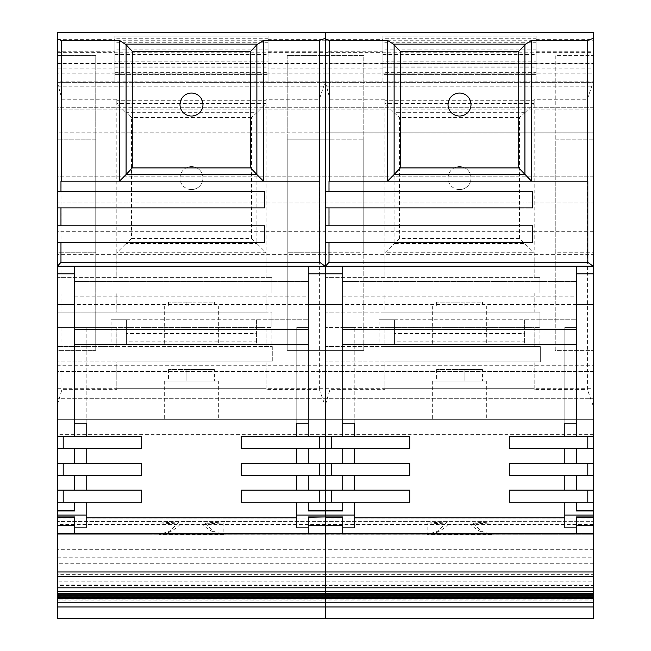 <?xml version="1.0" encoding="UTF-8"?>
<svg xmlns="http://www.w3.org/2000/svg" width="651" height="651" viewBox="0 0 651 651"><rect width="100%" height="100%" fill="white"/><g stroke="black" fill="none" stroke-linecap="round" stroke-linejoin="round"><path stroke-width="0.49" stroke-dasharray="3.25 2.44" d="M57.467 521.305L57.467 524.478L325.5 524.478L325.5 521.305L593.533 521.305L57.467 521.451L325.5 521.305L325.5 563.733L57.467 563.733L57.467 549.721L325.5 549.721L325.5 618.45L325.5 593.256L325.5 596.959L325.5 593.256L325.5 596.959L325.5 593.256L593.533 593.256L593.533 618.45M57.467 32.55L57.467 434.648L325.5 434.648L325.5 419.334L593.533 419.334L325.5 419.334L325.5 557.166L325.5 521.451L325.5 534.186L593.533 534.194L593.533 557.166L593.533 521.451M266.153 389.599L266.153 361.883L266.153 389.599L319.381 389.599L325.5 406.785L325.5 419.334L57.467 419.334L593.533 419.334L593.533 534.243L325.5 534.186L325.5 557.166L593.533 557.166M593.533 32.55L593.533 40.24L325.5 40.24L325.5 57.019L325.5 32.55L325.5 40.24L57.467 40.24L57.467 82.36L325.5 82.36L325.5 32.583L57.467 32.583L325.5 32.583L57.467 32.583L325.5 32.583L325.419 81.131L57.467 81.131M57.467 109.165L325.5 109.165L325.5 132.137L325.5 109.165L325.5 132.137L325.5 109.165L593.533 109.165L593.533 132.137L593.533 109.165L593.533 132.137L593.533 109.165L325.5 109.165L325.5 132.137L593.533 132.137L325.5 132.137L325.5 109.165L325.5 132.137L325.5 109.165L57.467 109.165L57.467 132.137L325.5 132.137L57.467 132.137L57.467 109.165M57.467 63.212L57.467 86.192L57.467 63.212L325.5 63.212L325.5 86.192L325.5 63.212L593.533 63.212L593.533 86.192L593.533 63.212M57.467 86.192L593.533 86.192M57.467 63.652L325.5 63.652L325.5 82.36L57.467 82.36L57.467 55.555L57.467 252.751L57.467 231.691L325.5 231.691L325.5 254.671L325.5 231.691L593.533 231.691L593.533 254.671L593.533 231.691M86.184 423.15L86.184 327.42L86.184 423.15L74.694 423.15L74.694 266.161L74.694 273.819L74.694 266.161L57.467 266.161L57.467 350.393L95.754 350.393L57.467 350.393L57.467 139.794L57.467 254.671L593.533 254.671M57.467 434.648L57.467 534.243L325.5 534.194L325.5 557.166L57.467 557.166L57.467 521.451M57.467 365.716L57.467 388.688L57.467 365.716L325.5 365.716L325.5 388.688L325.5 365.716L593.533 365.716L593.533 388.688L593.533 365.716M57.467 388.688L593.533 388.688M218.671 381.03L164.296 381.03L218.671 381.03L218.671 419.334L164.296 419.334L218.671 419.334M164.296 381.03L164.296 419.334M354.217 423.15L354.217 327.42L354.217 423.15L342.727 423.15L342.727 266.161L342.727 273.819L342.727 266.161L325.5 266.161L325.5 273.819L325.5 266.161L325.061 266.161L325.5 266.161L325.5 273.819L325.5 266.161L308.273 266.161L308.273 304.456L308.273 281.476L74.694 281.476L74.694 344.281L74.694 281.484L308.273 281.484L308.273 423.15L308.273 327.42L308.273 423.15L296.783 423.15L296.783 327.42L296.783 423.15M218.671 305.978L164.296 305.978L218.671 305.978L218.671 344.281L164.296 344.281L218.671 344.281M164.296 305.978L164.296 344.281M191.484 93.085A11.49 11.49 0 0 0 179.993 104.567A11.49 11.49 0 0 0 191.484 116.057A11.49 11.49 0 0 0 202.966 104.567A11.49 11.49 0 0 0 191.484 93.085M57.467 599.075L57.467 600.922L57.467 599.075L325.5 599.075L325.5 600.922L325.5 597.651L325.5 599.929L57.467 599.929M214.456 369.54L213.992 369.54L213.992 381.03L214.456 381.03L186.886 381.03L213.992 381.03L213.992 369.54L196.073 369.54L196.073 381.03L196.073 369.54L196.073 381.03L196.073 369.54L214.456 369.54L214.456 381.03M214.456 302.145L213.992 302.145L213.992 305.978L186.886 305.978L214.456 305.978L213.992 305.978L213.992 302.145L214.456 302.145L214.456 305.978M191.484 189.571A11.49 11.49 0 0 1 179.993 178.089A11.49 11.49 0 0 1 191.484 166.599A11.49 11.49 0 0 0 179.993 178.089A11.49 11.49 0 0 0 191.484 189.571A11.49 11.49 0 0 0 202.966 178.089A11.49 11.49 0 0 0 191.484 166.599A11.49 11.49 0 0 1 202.966 178.089A11.49 11.49 0 0 1 191.484 189.571M57.467 242.343L57.467 225.799L264.542 225.799L264.542 242.343L57.467 242.343M57.467 207.881L57.467 191.337L264.542 191.337L264.542 207.881L57.467 207.881M57.467 524.478L57.467 549.721M57.467 618.45L57.467 563.733M57.467 598.936L57.467 595.242L57.467 598.936L325.5 598.936L325.5 595.242L325.5 598.936L325.5 595.242L325.5 598.936L593.533 598.936L593.533 595.242L593.533 598.936M57.467 587.812L57.467 584.915L325.5 584.915L325.5 587.82L57.467 587.82L57.467 574.695L325.5 574.695L325.5 587.82L325.5 574.695L325.5 585.574L57.467 585.574M593.533 581.14L593.533 574.695L325.5 574.695L325.5 584.915L593.533 584.915L593.533 581.14L57.467 581.14L57.467 584.915M57.467 581.14L57.467 574.695M57.467 231.691L57.467 252.751L95.754 252.751L57.467 252.751M593.533 434.648L325.5 434.648L325.5 534.243L57.467 534.186L57.467 557.166M57.467 107.252L57.467 134.049L57.467 107.252L325.5 107.252L325.5 134.049L57.467 134.049L325.5 134.049L325.5 107.252L325.5 134.049L325.5 107.252L593.533 107.252L593.533 134.049L325.5 134.049L593.533 134.049L593.533 107.252L57.467 107.252M57.467 176.169L57.467 202.974L57.467 176.169L325.5 176.169L325.5 202.974L57.467 202.974L325.5 202.974L325.5 176.169L325.5 202.974L325.5 176.169L593.533 176.169L593.533 202.974L325.5 202.974L593.533 202.974L593.533 176.169L57.467 176.169M57.467 371.493L57.467 398.298L57.467 371.493L325.5 371.493L325.5 398.298L57.467 398.298L325.5 398.298L325.5 371.493L325.5 398.298L325.5 371.493L593.533 371.493L593.533 398.298L325.5 398.298L593.533 398.298L593.533 371.493L57.467 371.493M95.754 139.794L95.754 350.393L95.754 139.794L57.467 139.794L95.754 139.794M95.754 55.555L95.754 252.751L95.754 55.555L57.467 55.555L95.754 55.555M57.467 436.552L141.706 436.552L141.706 448.653L63.204 448.653L63.204 436.552M57.467 448.653L63.204 448.653M74.694 463.357L74.694 448.653M57.467 463.357L141.706 463.357L141.706 475.45L63.204 475.45L63.204 463.357M57.467 475.45L63.204 475.45M74.694 490.154L74.694 475.45M57.467 490.154L141.706 490.154L141.706 502.255L63.204 502.255L63.204 490.154M57.467 502.255L63.204 502.255M74.694 533.47L74.694 516.951M325.5 591.645L57.467 591.645L325.5 591.645M204.243 522.012L223.854 522.981L202.388 524.022L180.579 524.022L159.113 522.981L178.724 522.012L204.243 522.012L212.877 531.167L223.854 534.495L159.113 534.495C166.615 534.414 173.768 530.923 180.579 524.022M325.5 81.131L325.5 419.334L57.467 419.334L593.533 419.334L593.533 406.785L587.414 389.599L587.414 99.269L593.46 81.131L325.5 81.131L325.5 51.73L382.934 51.73L382.934 74.596L536.098 74.596L536.098 36.025L382.934 36.025L382.934 51.73M57.467 404.499L61.926 389.623L116.814 389.623L116.83 361.883L272.273 361.883L57.467 361.883L116.814 361.883L116.814 389.623M272.273 346.568L272.273 361.883L272.273 346.568L266.153 346.568L266.153 327.42L271.89 327.42L57.467 327.42L116.814 327.42L116.814 346.568L57.467 346.568L272.273 346.568M271.89 312.106L271.89 327.42L271.89 312.106L266.153 312.106L266.153 292.958L271.89 292.958L57.467 292.958L116.814 292.958L116.814 312.106L57.467 312.106L271.89 312.106M57.467 82.482L61.926 99.237L61.926 277.643L57.467 277.643L271.89 277.643L271.89 292.958L271.89 277.643L266.153 277.643L266.153 99.269L319.381 99.269L325.419 81.131M114.901 51.73L114.901 74.596L268.066 74.596L268.066 36.025L114.901 36.025L114.901 51.73L57.467 51.73M268.066 38.246L114.901 38.246L114.901 82.36L114.901 61.194L268.066 61.194L268.066 38.246L268.066 82.36L268.066 72.676L114.901 72.676M593.533 40.24L593.533 63.652L325.5 63.652L325.5 57.019L325.5 73.172L57.467 73.172M593.533 63.652L593.533 73.172L325.5 73.172L325.5 82.36L325.5 32.583L593.533 32.583L593.46 81.131M325.5 79.788L325.5 406.785M325.5 39.084L325.5 38.271M325.5 139.794L325.5 350.393L325.5 139.794L287.213 139.794L287.213 350.393L325.5 350.393L325.5 139.794L325.5 350.393L363.787 350.393L287.213 350.393L287.213 139.794L363.787 139.794L363.787 350.393L363.787 139.794L325.5 139.794M325.5 55.555L325.5 252.751L325.5 55.555L287.213 55.555L287.213 252.751L325.5 252.751L325.5 55.555L325.5 252.751L363.787 252.751L287.213 252.751L287.213 55.555L363.787 55.555L363.787 252.751L363.787 55.555L325.5 55.555M86.184 448.653L86.184 463.357M86.184 475.45L86.184 490.154M86.184 502.255L86.184 527.871M74.694 502.255L74.694 510.97M308.273 516.951L308.273 533.47M57.467 594.119L593.533 594.119L593.533 593.256L593.533 596.959L593.533 594.119M223.854 522.981L223.854 534.495C216.352 534.414 209.191 530.923 202.388 524.022M178.724 522.012L170.09 531.167L159.113 534.495L159.113 522.981M116.814 346.568L266.153 346.568L266.129 327.42L116.814 327.42M116.846 312.106L116.846 292.958L266.121 292.958L266.153 312.106L116.814 312.106M61.926 277.643L266.153 277.643M61.926 99.237L116.814 99.245L116.814 277.643M266.153 99.269L266.137 100.278L116.822 100.278L116.814 99.245M114.901 52.755L114.901 74.596L268.066 74.596L268.066 52.755L114.901 52.755L114.901 36.025L268.066 36.025L268.066 52.755M114.901 38.246L114.901 61.194M271.89 344.281L271.89 319.763L308.273 319.763L256.575 319.763L256.575 344.281L308.273 344.281M74.694 344.281L126.392 344.281L126.392 341.816L256.575 341.816L256.575 344.281L126.392 344.281L126.392 319.763L111.069 319.763L111.069 344.281M271.89 319.763L111.069 319.763M86.184 327.42L74.694 327.42L86.184 327.42M331.245 502.255L241.261 502.255L241.261 490.154L409.739 490.154L409.739 502.255L331.245 502.255L331.245 490.154M319.755 436.552L319.755 448.653L241.261 448.653L241.261 436.552L409.739 436.552L409.739 448.653L331.245 448.653L331.245 436.552M319.755 448.653L331.245 448.653M308.273 448.653L308.273 463.357M319.755 463.357L319.755 475.45L241.261 475.45L241.261 463.357L409.739 463.357L409.739 475.45L331.245 475.45L331.245 463.357M319.755 475.45L331.245 475.45M308.273 475.45L308.273 490.154M319.755 490.154L319.755 502.255M308.273 327.42L296.783 327.42L308.273 327.42M296.783 502.255L296.783 527.871M296.783 448.653L296.783 463.357M296.783 475.45L296.783 490.154M57.467 595.966L593.533 595.966M168.975 381.03L186.886 381.03L168.511 381.03L168.975 381.03L168.975 369.54L168.975 381.03M266.113 277.643L266.113 252.734L256.893 243.515L256.909 112.656L266.137 103.419L266.137 100.278M116.838 346.568L116.838 327.42M116.846 277.643L116.854 252.734L266.113 252.734M116.822 100.278L116.822 103.419L126.058 112.656L126.058 243.531L116.854 252.734M266.137 103.419L116.822 103.419M268.066 72.676L268.066 61.194M114.901 66.044L268.066 66.044M126.392 319.771L126.392 341.816M256.575 319.771L256.575 333.572L126.392 333.572M308.273 502.255L308.273 510.97M256.575 333.572L256.575 341.816M57.467 596.959L593.533 596.959M186.886 369.54L196.073 369.54L186.886 369.54L186.886 381.03L186.886 369.54L168.975 369.54L186.886 369.54L186.886 381.03L186.886 369.54M251.489 238.551L251.489 117.53L256.893 112.664L126.058 112.656L131.469 117.53L131.469 238.551L126.066 243.515L256.893 243.515L251.489 238.551L131.469 238.551M268.066 49.102L114.901 49.102M168.975 305.978L186.886 305.978L168.511 305.978L168.975 305.978L168.975 302.145L168.975 305.978M168.975 369.54L168.511 369.54L168.975 369.54M251.489 117.53L131.469 117.53M196.073 302.145L196.073 305.978L196.073 302.145L196.073 305.978L196.073 302.145L213.992 302.145L186.886 302.145L186.886 305.978L186.886 302.145L168.511 302.145L186.886 302.145L186.886 305.978L186.886 302.145L196.073 302.145M57.467 597.952L593.533 597.952M593.533 599.929L593.533 597.651L593.533 600.922L593.533 599.929L325.5 599.929L325.5 600.922L57.467 600.922M57.467 533.275L325.5 533.275L325.5 524.478L593.533 524.478L593.533 521.305M325.5 86.192L325.5 63.212L325.5 86.192M325.5 254.671L325.5 231.691L325.5 254.671M325.5 388.688L325.5 365.716L325.5 388.688M486.704 381.03L432.329 381.03L486.704 381.03L486.704 419.334L432.329 419.334L486.704 419.334M432.329 381.03L432.329 419.334M593.533 266.161L593.102 266.161L593.533 266.161L593.533 273.819L593.533 266.161L576.306 266.161L576.306 304.456L576.306 281.476L342.727 281.476L342.727 344.281L342.727 281.484L576.306 281.484L576.306 423.15L576.306 327.42L576.306 423.15L564.816 423.15L564.816 327.42L564.816 423.15M486.704 305.978L432.329 305.978L486.704 305.978L486.704 344.281L432.329 344.281L486.704 344.281M432.329 305.978L432.329 344.281M459.516 93.085A11.49 11.49 0 0 0 448.034 104.567A11.49 11.49 0 0 0 459.516 116.057A11.49 11.49 0 0 0 471.007 104.567A11.49 11.49 0 0 0 459.516 93.085M482.489 369.54L482.025 369.54L482.025 381.03L482.489 381.03L454.927 381.03L482.025 381.03L482.025 369.54L464.114 369.54L464.114 381.03L464.114 369.54L464.114 381.03L464.114 369.54L482.489 369.54L482.489 381.03M482.489 302.145L482.025 302.145L482.025 305.978L454.927 305.978L482.489 305.978L482.025 305.978L482.025 302.145L482.489 302.145L482.489 305.978M459.516 189.571A11.49 11.49 0 0 1 448.034 178.089A11.49 11.49 0 0 1 459.516 166.599A11.49 11.49 0 0 0 448.034 178.089A11.49 11.49 0 0 0 459.516 189.571A11.49 11.49 0 0 0 471.007 178.089A11.49 11.49 0 0 0 459.516 166.599A11.49 11.49 0 0 1 471.007 178.089A11.49 11.49 0 0 1 459.516 189.571M325.5 242.343L325.5 225.799L532.575 225.799L532.575 242.343L325.5 242.343M325.5 207.881L325.5 191.337L532.575 191.337L532.575 207.881L325.5 207.881M57.467 32.583L593.533 32.583L325.5 32.583L325.5 51.73L268.066 51.73M593.533 524.478L593.533 533.275L325.5 533.275L325.5 549.721L593.533 549.721L593.533 563.733L325.5 563.733L325.5 593.256L57.467 593.256M593.533 600.922L325.5 600.922L325.5 599.075L593.533 599.075M325.5 587.82L325.5 585.574L593.533 585.574L593.533 587.82L325.5 587.82M342.727 463.357L342.727 448.653M342.727 490.154L342.727 475.45M342.727 533.47L342.727 516.951M593.533 574.695L593.533 585.574M593.533 584.915L593.533 587.82M593.533 563.733L593.533 593.256M593.533 533.275L593.533 549.721M472.276 522.012L491.887 522.981L470.421 524.022L448.612 524.022L427.146 522.981L446.757 522.012L472.276 522.012L480.91 531.167L491.887 534.495L427.146 534.495C434.648 534.414 441.809 530.923 448.612 524.022M325.5 404.499L329.959 389.623L384.847 389.623L384.871 361.883L540.314 361.883L325.5 361.883L384.847 361.883L384.847 389.623M534.186 389.599L534.17 361.883L534.186 389.599L587.414 389.599M329.959 327.42L329.959 346.568L325.5 346.568L540.314 346.568L540.314 361.883L540.314 346.568L534.186 346.568L534.186 327.42L539.931 327.42L325.5 327.42L384.847 327.42L384.847 346.568L534.186 346.568M329.959 292.958L329.959 312.106L325.5 312.106L539.931 312.106L539.931 327.42L539.931 312.106L534.186 312.106L534.186 292.958L539.931 292.958L325.5 292.958L384.847 292.958L384.847 312.106L534.186 312.106M325.5 82.482L329.959 99.237L329.959 277.643L325.5 277.643L539.931 277.643L539.931 292.958L539.931 277.643L534.186 277.643L534.186 99.269L587.414 99.269M593.533 32.583L325.5 32.583L593.533 32.583L593.533 68.9L536.098 68.9L536.098 82.36L382.934 82.36L382.934 38.246L536.098 38.246L536.098 68.9M593.533 73.172L593.533 82.36L325.5 82.36L382.934 82.36L382.934 61.194L536.098 61.194L536.098 38.246M593.533 68.9L593.533 82.36L536.098 82.36L536.098 72.676L382.934 72.676M593.533 79.788L593.533 406.785M593.533 139.794L593.533 350.393L593.533 139.794L555.246 139.794L555.246 350.393L593.533 350.393L555.246 350.393L555.246 139.794L593.533 139.794M593.533 55.555L593.533 252.751L593.533 55.555L555.246 55.555L555.246 252.751L593.533 252.751L555.246 252.751L555.246 55.555L593.533 55.555M354.217 448.653L354.217 463.357M354.217 475.45L354.217 490.154M354.217 502.255L354.217 527.871M342.727 502.255L342.727 510.97M576.306 516.951L576.306 533.47M491.887 522.981L491.887 534.495C484.385 534.414 477.232 530.923 470.421 524.022M446.757 522.012L438.123 531.167L427.146 534.495L427.146 522.981M329.959 346.568L384.847 346.568L384.847 327.42L534.186 327.42M329.959 312.106L384.847 312.106L384.847 292.958L534.186 292.958M329.959 277.643L534.186 277.643M329.959 99.237L384.847 99.245L384.847 277.643M534.186 99.269L534.178 100.278L384.863 100.278L384.847 99.245M382.934 52.755L382.934 74.596L536.098 74.596L536.098 52.755L382.934 52.755L382.934 36.025L536.098 36.025L536.098 52.755M382.934 38.246L382.934 61.194M539.931 344.281L539.931 319.763L576.306 319.763L524.608 319.763L524.608 344.281L576.306 344.281M342.727 344.281L394.425 344.281L394.425 341.816L524.608 341.816L524.608 344.281L394.425 344.281L394.425 319.763L379.11 319.763L379.11 344.281M539.931 319.763L379.11 319.763M354.217 327.42L342.727 327.42L354.217 327.42M593.533 502.255L509.294 502.255L509.294 490.154L593.533 490.154M587.796 436.552L587.796 448.653L509.294 448.653L509.294 436.552L593.533 436.552M587.796 448.653L593.533 448.653M576.306 448.653L576.306 463.357M587.796 463.357L587.796 475.45L509.294 475.45L509.294 463.357L593.533 463.357M587.796 475.45L593.533 475.45M576.306 475.45L576.306 490.154M587.796 490.154L587.796 502.255M576.306 327.42L564.816 327.42L576.306 327.42M564.816 502.255L564.816 527.871M564.816 448.653L564.816 463.357M564.816 475.45L564.816 490.154M437.008 381.03L454.927 381.03L436.544 381.03L437.008 381.03L437.008 369.54L437.008 381.03M534.154 277.643L534.145 252.734L519.531 238.551L399.511 238.551L384.887 252.734L534.145 252.734M524.942 243.531L524.942 112.656L534.178 103.419L534.178 100.278M534.154 312.106L534.154 292.958M534.162 346.568L534.162 327.42M384.887 277.643L384.887 252.734M384.863 100.278L384.863 103.419L394.091 112.656L394.091 243.531L524.926 243.515M534.178 103.419L384.863 103.419M536.098 72.676L536.098 61.194M382.934 66.044L536.098 66.044M394.425 319.771L394.425 341.816M524.608 319.771L524.608 333.572L394.425 333.572M576.306 502.255L576.306 510.97M524.608 333.572L524.608 341.816M454.927 369.54L464.114 369.54L454.927 369.54L454.927 381.03L454.927 369.54L437.008 369.54L454.927 369.54L454.927 381.03L454.927 369.54M524.942 112.656L394.091 112.656L399.511 117.53L399.511 238.551M519.531 238.551L519.531 117.53L524.926 112.664M536.098 49.102L382.934 49.102M437.008 305.978L454.927 305.978L436.544 305.978L437.008 305.978L437.008 302.145L437.008 305.978M437.008 369.54L436.544 369.54L437.008 369.54M519.531 117.53L399.511 117.53M464.114 302.145L464.114 305.978L464.114 302.145L464.114 305.978L464.114 302.145L482.025 302.145L454.927 302.145L454.927 305.978L454.927 302.145L436.544 302.145L454.927 302.145L454.927 305.978L454.927 302.145L464.114 302.145M74.694 281.484L308.273 281.484M57.467 573.051L593.533 573.051M57.467 518.928L593.533 518.928M116.822 388.696L266.137 388.696M61.926 361.883L61.926 389.623M61.926 327.42L61.926 346.568M61.926 292.958L61.926 312.106M57.467 39.312L114.901 39.312M268.066 39.312L382.934 39.312M57.467 52.658L114.901 52.658M57.467 68.9L114.901 68.9M593.533 57.019L57.467 57.019M308.273 304.456L74.694 304.456M319.381 389.599L319.381 99.269M268.066 36.025L114.901 36.025M268.066 52.658L382.934 52.658M382.934 68.9L268.066 68.9M126.392 344.281L256.575 344.281M74.694 296.799L308.273 296.799M114.901 67.167L268.066 67.167M268.066 42.754L114.901 42.754M114.901 63.383L268.066 63.383M114.901 54.513L268.066 54.513M342.727 281.484L576.306 281.484M384.863 388.696L534.178 388.696M329.959 361.883L329.959 389.623M536.098 51.73L593.533 51.73M536.098 39.312L593.533 39.312M576.306 304.456L342.727 304.456M536.098 36.025L382.934 36.025M536.098 52.658L593.533 52.658M394.425 344.281L524.608 344.281M342.727 296.799L576.306 296.799M382.934 67.167L536.098 67.167M536.098 42.754L382.934 42.754M382.934 63.383L536.098 63.383M382.934 54.513L536.098 54.513M57.467 534.243L593.533 534.243M168.511 369.54L168.511 381.03M168.511 302.145L168.511 305.978M436.544 369.54L436.544 381.03M436.544 302.145L436.544 305.978"/><path stroke-width="0.98" d="M57.467 596.235L57.467 597.651L325.5 597.651L325.5 596.235L57.467 596.235L57.467 32.583L593.533 32.55L325.5 32.583L325.5 38.271L319.381 40.411L263.509 40.411L256.876 44.724L250.692 51.348L250.692 167.925L256.885 174.558L126.082 174.558L119.459 181.181L119.459 40.411L61.292 40.411L57.467 39.084L57.467 40.24M57.467 32.583L325.5 32.55L325.5 39.084L329.325 40.411L387.491 40.411L393.416 44.146L525.617 44.146L531.542 40.411L587.414 40.411L593.533 38.271L593.533 32.583M191.484 116.057A11.49 11.49 0 0 1 179.993 104.567A11.49 11.49 0 0 1 191.484 93.085A11.49 11.49 0 0 1 202.966 104.567A11.49 11.49 0 0 1 191.484 116.057M57.467 225.799L57.467 207.881L60.966 207.881L60.966 225.799L57.467 225.799M119.459 181.181L60.966 181.19L60.966 191.337L57.467 191.337L57.467 39.084M593.533 597.651L593.533 596.235L325.5 596.235L325.5 606.96L325.5 597.651L593.533 597.651L593.533 618.45L325.5 618.45L593.533 618.45L325.5 618.45L325.5 606.96L325.5 618.45L57.467 618.45L325.5 618.45L57.467 618.45L57.467 597.651M57.467 571.952L325.5 571.952L325.5 591.645L325.5 587.82L57.467 587.82L325.5 587.812L325.5 516.951L308.273 517.268M60.966 242.343L60.966 262.337L57.467 266.161L57.467 242.343L264.542 242.343L264.542 225.799L60.966 225.799M57.467 252.751L57.467 254.671M308.273 533.47L74.694 533.47L308.273 533.47L308.273 527.871L296.783 527.871L296.783 502.255L241.261 502.255L241.261 490.154L296.783 490.154L296.783 475.45L241.261 475.45L241.261 463.357L296.783 463.357L296.783 448.653L241.261 448.653L241.261 436.552L296.783 436.552L296.783 423.15L308.273 423.15L308.273 436.552L308.273 266.161L325.061 266.161L57.467 266.161L325.5 266.161L325.5 39.084L325.5 191.337L329.007 191.337L329.007 181.19L387.491 181.181L387.491 40.411M308.273 266.161L325.5 266.161L325.5 242.343L532.575 242.343L532.575 225.799L329.007 225.799L329.007 207.881L325.5 207.881L325.5 225.799L329.007 225.799M60.966 262.337L319.779 262.337L325.061 266.161L57.467 266.161L74.694 266.161L74.694 329.268L308.273 329.268M57.467 436.552L74.694 436.552L74.694 329.268M57.467 448.653L141.706 448.653L141.706 436.552L74.694 436.552L74.694 423.15L86.184 423.15L86.184 436.552L86.184 423.15M57.467 463.357L74.694 463.357L74.694 448.653M57.467 475.45L141.706 475.45L141.706 463.357L74.694 463.357M57.467 490.154L74.694 490.154L74.694 475.45M57.467 502.255L141.706 502.255L141.706 490.154L74.694 490.154M57.467 591.645L325.5 591.645L325.5 593.256L325.5 591.645L593.533 591.645L593.533 517.268L576.306 517.268M126.091 44.724L126.091 174.549L132.267 167.925L132.267 51.348L126.091 44.724L119.459 40.411M60.966 191.337L264.542 191.337L264.542 207.881L60.966 207.881M319.779 262.337L319.779 181.19L60.966 181.19M296.783 502.255L325.5 502.255L325.5 510.97L325.5 266.161L593.533 266.161L593.533 38.271M296.783 490.154L325.5 490.154L325.5 502.255L342.727 502.255L342.727 510.97L325.5 510.97L325.5 516.951L325.5 510.97L308.273 510.97L308.273 502.255M57.467 594.249L325.5 594.249L325.5 593.256L325.5 595.242L325.5 594.249L593.533 594.249L593.533 591.645M86.184 448.653L86.184 463.357M86.184 475.45L86.184 490.154M86.184 502.255L86.184 517.805L296.783 517.805M63.204 436.552L63.204 448.653M63.204 463.357L63.204 475.45M63.204 490.154L63.204 502.255M74.694 533.47L74.694 527.871L86.184 527.871L86.184 517.805M57.467 510.97L74.694 510.97L74.694 502.255M57.467 516.951L74.694 516.951L74.694 527.871M263.509 40.411L263.509 181.181L319.381 181.181L319.381 40.411M263.509 181.181L256.885 174.558M308.273 344.281L74.694 344.281L308.273 344.281M296.783 423.15L296.783 436.552L325.5 436.552L325.5 266.161L342.727 266.161L342.727 329.268L576.306 329.268L576.306 266.161L593.533 266.161L593.533 304.456L576.306 304.456M296.783 448.653L325.5 448.653L325.5 436.552L342.727 436.552L342.727 329.268M296.783 463.357L325.5 463.357L325.5 448.653L409.739 448.653L409.739 436.552L342.727 436.552L342.727 423.15L354.217 423.15L354.217 436.552L354.217 423.15M296.783 475.45L325.5 475.45L325.5 463.357L342.727 463.357L342.727 448.653M57.467 515.047L86.184 515.047M319.755 502.255L319.755 490.154M308.273 527.871L308.273 516.951L342.727 516.951L342.727 533.47L576.306 533.47L342.727 533.47M319.755 448.653L319.755 436.552M308.273 463.357L308.273 448.653M319.755 475.45L319.755 463.357M308.273 490.154L308.273 475.45M296.783 515.047L354.217 515.047M57.467 593.256L593.533 593.256M57.467 595.242L593.533 595.242L593.533 594.249M459.516 116.057A11.49 11.49 0 0 1 448.034 104.567A11.49 11.49 0 0 1 459.516 93.085A11.49 11.49 0 0 1 471.007 104.567A11.49 11.49 0 0 1 459.516 116.057M593.533 571.952L325.5 571.952L325.5 533.47L57.467 533.47M342.727 517.268L325.5 517.268L325.5 533.47L593.533 533.47M342.727 502.255L409.739 502.255L409.739 490.154L325.5 490.154L325.5 475.45L409.739 475.45L409.739 463.357L342.727 463.357M329.007 242.343L329.007 262.337L325.5 266.161L342.727 266.161M329.007 191.337L532.575 191.337L532.575 207.881L329.007 207.881M576.306 266.161L593.102 266.161L587.82 262.337L587.82 181.19L329.007 181.19M593.102 266.161L325.5 266.161L593.102 266.161M576.306 510.636L593.533 510.636L593.533 304.456M593.533 510.636L593.533 517.268M593.533 596.235L593.533 595.242M576.306 533.47L576.306 527.871L564.816 527.871L564.816 502.255L509.294 502.255L509.294 490.154L564.816 490.154L564.816 475.45L509.294 475.45L509.294 463.357L564.816 463.357L564.816 448.653L509.294 448.653L509.294 436.552L564.816 436.552L564.816 423.15L576.306 423.15L576.306 436.552L576.306 329.268M354.217 448.653L354.217 463.357M354.217 475.45L354.217 490.154M354.217 502.255L354.217 517.805L564.816 517.805M331.245 436.552L331.245 448.653M331.245 463.357L331.245 475.45M342.727 490.154L342.727 475.45M331.245 490.154L331.245 502.255M342.727 527.871L354.217 527.871L354.217 517.805M531.542 40.411L531.542 181.181L587.414 181.181L587.414 40.411M531.542 181.181L518.733 167.925L518.733 51.348L525.617 44.146M524.909 44.724L524.918 174.558L394.115 174.558L400.308 167.925L400.308 51.348L393.416 44.146M394.115 174.558L387.491 181.181M587.82 181.19L587.414 181.181M576.306 344.281L342.727 344.281L576.306 344.281M564.816 502.255L593.533 502.255M564.816 423.15L564.816 436.552L593.533 436.552M564.816 448.653L593.533 448.653M564.816 463.357L593.533 463.357M564.816 475.45L593.533 475.45M564.816 490.154L593.533 490.154M576.306 502.255L576.306 510.97L593.533 510.97M587.796 502.255L587.796 490.154M576.306 527.871L576.306 516.951L593.533 516.951M587.796 448.653L587.796 436.552M576.306 463.357L576.306 448.653M587.796 475.45L587.796 463.357M576.306 490.154L576.306 475.45M564.816 515.047L593.533 515.047M57.467 266.161L74.694 266.161M74.694 304.456L57.467 304.456M57.467 525.276L74.694 525.276M74.694 517.268L57.467 517.268M593.533 576.599L57.467 576.599M593.533 606.96L57.467 606.96M125.383 44.146L257.584 44.146M61.292 181.181L61.292 40.411M57.467 510.636L74.694 510.636M342.727 525.276L308.273 525.276M593.533 602.24L57.467 602.24M132.267 51.348L250.692 51.348M342.727 304.456L308.273 304.456M593.533 598.546L57.467 598.546M256.876 44.724L256.876 174.549M132.267 167.925L250.692 167.925M308.273 510.636L342.727 510.636M593.533 597.716L57.467 597.716M325.5 587.812L593.533 587.812L325.5 587.82M329.325 181.181L329.325 40.411M329.007 262.337L587.82 262.337M593.533 525.276L576.306 525.276M400.308 51.348L518.733 51.348M400.308 167.925L518.733 167.925M394.124 174.549L394.124 44.724M57.467 273.819L74.694 273.819M308.273 273.819L342.727 273.819M576.306 273.819L593.533 273.819"/></g></svg>
